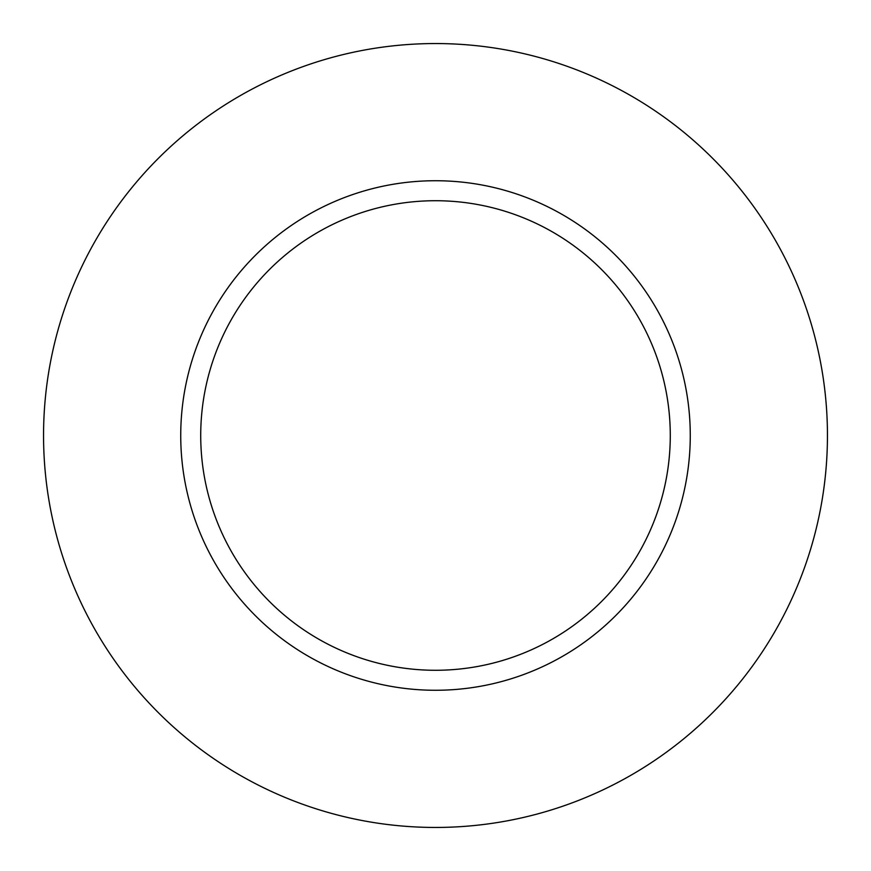 <?xml version="1.0" encoding="UTF-8"?>
<svg xmlns="http://www.w3.org/2000/svg" width="871" height="871" viewBox="0 0 871 871"><rect width="100%" height="100%" fill="white"/><g stroke="black" fill="none" stroke-linecap="round" stroke-linejoin="round"><path stroke-width="1.31" d="M435.5 670.278A234.778 234.778 0 0 1 200.722 435.5A234.778 234.778 0 0 1 435.5 200.722A234.778 234.778 0 0 1 670.278 435.5A234.778 234.778 0 0 1 435.5 670.278M435.5 690.268A254.768 254.768 0 0 1 180.733 435.5A254.768 254.768 0 0 1 435.5 180.733A254.768 254.768 0 0 1 690.268 435.5A254.768 254.768 0 0 1 435.5 690.268M435.5 827.45A391.95 391.95 0 0 1 43.55 435.5A391.95 391.95 0 0 1 435.5 43.55A391.95 391.95 0 0 1 827.45 435.5A391.95 391.95 0 0 1 435.5 827.45"/></g></svg>
